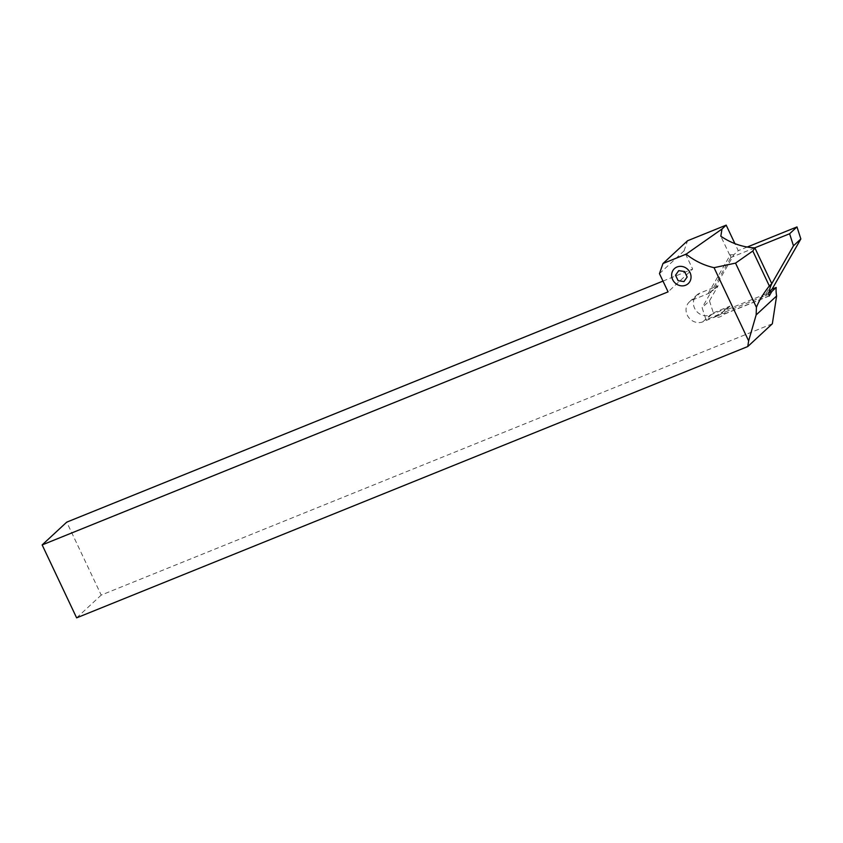 <?xml version="1.0" encoding="UTF-8"?>
<svg xmlns="http://www.w3.org/2000/svg" width="843" height="843" viewBox="0 0 843 843"><rect width="100%" height="100%" fill="white"/><g stroke="black" fill="none" stroke-linecap="round" stroke-linejoin="round"><path stroke-width="0.63" stroke-dasharray="4.21 3.16" d="M769.122 291.868L764.717 295.946L722.535 313.006L724.464 314.07L725.654 310.182L730.038 306.114A12.213 11.128 47.2 0 1 729.775 306.378A12.213 11.128 47.2 0 1 726.645 308.359L710.217 314.997A12.213 11.128 47.2 0 1 694.611 308.275A12.213 11.128 47.2 0 1 696.74 295.103A12.213 11.128 47.2 0 1 699.869 293.122L718.141 285.735L709.479 300.835L702.114 307.663L705.981 319.697L722.535 313.006L719.258 315.198L702.841 321.836A12.213 11.128 47.2 0 1 687.235 315.103A12.213 11.128 47.2 0 1 689.374 301.931A12.213 11.128 47.2 0 1 692.503 299.95L710.765 292.563L702.114 307.663M768.816 294.291L764.717 295.946L771.777 283.638M718.141 285.735L713.758 289.792L733.863 254.734L738.247 250.666L734.917 243.627M772.346 323.765L101.213 595.084L66.734 522.144M662.988 281.098L692.661 269.096L668.088 291.868M659.458 273.638L684.042 250.866L692.661 269.096M684.042 250.866L687.551 240.761M76.629 617.856L101.213 595.084M713.758 289.792C711.84 291.077 705.191 294.797 710.765 292.563L730.87 257.505L720.818 236.23M754.654 247.884L730.87 257.505L733.863 254.734L730.365 254.797L708.299 293.28L710.765 292.563M719.258 315.198L713.61 317.263L725.654 310.182L769.006 292.658M729.775 306.378L725.654 310.182M730.365 254.797L730.87 257.505M769.227 295.998L724.464 314.07C719.458 317.642 719.374 317.379 713.61 317.263M709.479 300.835L713.347 312.869L705.981 319.697M713.347 312.869L730.038 306.114M747.214 247.041L738.247 250.666M724.59 313.87L768.995 295.914M692.503 299.95L699.869 293.122M702.841 321.836L710.217 314.997M722.251 312.426L726.645 308.359M689.374 301.931L696.74 295.103"/><path stroke-width="1.26" d="M769.006 292.658L771.798 291.52L769.227 295.998M771.798 283.701L769.343 285.977L752.81 251.003L754.875 247.905L771.798 283.701A32.571 29.684 -132.8 0 0 768.816 294.291L769.311 295.946M734.917 243.627L726.181 225.144L687.551 240.761L662.967 263.532L686.128 254.164C694.548 260.866 703.852 265.366 714.042 267.674L748.637 340.867L747.762 346.547L772.346 323.765L776.614 295.977A32.571 29.684 47.2 0 1 776.192 287.463L772.093 289.117L769.122 291.868M747.762 346.547L76.629 617.856L42.15 544.915L66.734 522.144L662.988 281.098M42.15 544.915L668.088 291.868L659.458 273.638L662.967 263.532M771.798 291.52L776.192 287.463M726.181 225.144L721.998 229.011L720.818 236.23C731.324 243.3 742.599 247.178 754.654 247.884L754.875 247.905M769.343 285.977C763.358 293.554 759.048 300.677 756.424 307.337L756.139 314.945L776.614 295.977M756.139 314.945L748.637 340.867M721.998 229.011L686.128 254.164M756.424 307.337L735.528 263.121L714.042 267.674M752.81 251.003L735.528 263.121M772.093 289.117L800.85 238.959L796.983 226.925L747.214 247.041M800.85 238.959L793.474 245.787L789.606 233.753L754.654 247.884M796.983 226.925L789.606 233.753M771.777 283.638L793.474 245.787M690.038 272.595A10.179 9.273 47.2 0 1 685.654 285.229A10.179 9.273 47.2 0 1 672.651 279.623A10.179 9.273 47.2 0 1 677.034 266.989A10.179 9.273 47.2 0 1 690.038 272.595M675.528 275.229L678.141 280.698L683.958 281.573L687.161 276.989L684.537 271.52L678.72 270.645L675.528 275.229"/></g></svg>
